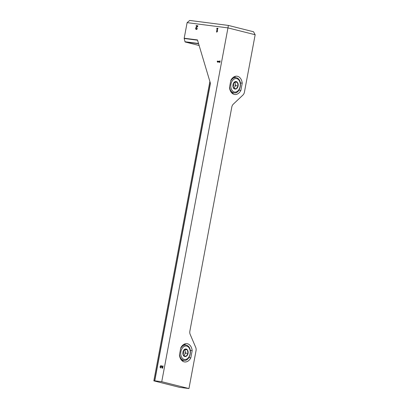 <?xml version="1.0" encoding="UTF-8"?>
<svg xmlns="http://www.w3.org/2000/svg" width="409" height="409" viewBox="0 0 409 409"><rect width="100%" height="100%" fill="white"/><g stroke="black" fill="none" stroke-linecap="round" stroke-linejoin="round"><path stroke-width="0.61" d="M228.38 25.424L189.71 20.45L187.112 22.638L184.193 38.226L197.465 39.934L210.436 83.359L154.771 380.805L161.744 381.704L188.953 388.55L196.034 350.712A4.392 3.037 97.3 0 0 195.737 347.445L190.165 334.368A4.392 3.037 97.3 0 1 189.868 331.106L231.801 107.056A4.392 3.037 97.3 0 1 233.237 104.229L242.982 95.006A4.392 3.037 97.3 0 0 244.418 92.173L255.165 34.739L227.961 27.894L228.38 25.424L253.534 31.759L255.165 34.739M179.439 354.992A9.218 6.38 97.3 0 0 184.633 361.95A9.218 6.38 97.3 0 0 190.824 357.855L192.179 350.625A9.218 6.38 97.3 0 0 186.985 343.667A9.218 6.38 97.3 0 0 180.793 347.762L179.439 354.992M229.495 87.536A9.218 6.38 97.3 0 0 234.684 94.494A9.218 6.38 97.3 0 0 240.881 90.399L242.23 83.17A9.218 6.38 97.3 0 0 237.041 76.207A9.218 6.38 97.3 0 0 230.845 80.302L229.495 87.536M161.744 381.704L227.961 27.894L187.112 22.638M161.238 366.3A0.613 0.44 -75.9 0 1 161.642 366.525L161.345 366.449L162.133 368.136L162.664 368.202L163.084 365.943L162.7 365.891L162.383 367.599L161.693 366.121A1.15 0.828 -75.9 0 0 161.233 365.707A1.15 0.828 -75.9 0 0 160.144 366.622A1.15 0.828 -75.9 0 0 160.671 367.942A1.15 0.828 -75.9 0 0 160.737 367.957L160.798 367.42A0.613 0.44 -75.9 0 0 160.839 367.43M161.345 366.449A0.613 0.44 -75.9 0 0 160.522 366.72A0.613 0.44 -75.9 0 0 160.798 367.42M217.322 61.099L217.22 61.626L217.68 62.183L218.232 62.255L217.772 61.698L219.587 61.928L219.495 62.419L219.878 62.47L220.16 60.961L219.776 60.91L219.684 61.401L217.322 61.099L217.619 61.171L217.516 61.698L217.22 61.626M197.322 26.253L196.095 27.418A1.15 0.828 -75.9 0 0 195.66 28.584A1.15 0.828 -75.9 0 0 196.228 29.428A1.15 0.828 -75.9 0 0 197.332 28.415L196.949 28.369A0.613 0.44 -75.9 0 1 196.054 28.456A0.613 0.44 -75.9 0 1 196.289 27.838L197.69 26.508L197.828 25.777L196.177 25.568L196.08 26.094L197.619 26.329L196.386 27.495A1.15 0.828 -75.9 0 0 195.952 28.558A1.15 0.828 -75.9 0 0 196.381 29.448M216.877 28.231L216.775 28.758L217.133 28.804L216.53 32.045L216.913 32.096L217.409 31.386L217.552 30.634L217.051 31.34L217.522 28.855L217.874 28.901L217.977 28.374L216.877 28.231L217.077 28.799M198.523 43.487L184.996 41.744A0.44 0.302 97.3 0 0 185.205 41.999L199.127 45.501M184.996 41.744L184.198 38.477A0.44 0.302 97.3 0 1 184.193 38.226M209.878 81.483L153.835 380.861L179.525 387.338L188.953 388.55M161.299 341.019L208.764 87.347M154.643 376.556L153.835 380.861L154.771 380.805M232.414 93.533A9.218 6.38 97.3 0 0 233.667 92.812M238.933 90.149L240.881 90.399M240.415 82.935L242.23 83.17M235.63 77.577A9.218 6.38 97.3 0 0 234.597 76.565M182.363 360.989A9.218 6.38 97.3 0 0 183.615 360.273M188.881 357.604L190.824 357.855M190.359 350.39L192.179 350.625M185.574 345.032A9.218 6.38 97.3 0 0 184.546 344.02M216.831 32.086L217.43 28.881L217.133 28.804M217.424 31.309L217.051 31.34M217.966 28.41L217.169 28.303M197.327 28.451L196.949 28.369M196.514 28.906A0.613 0.44 -75.9 0 0 197.245 28.441M197.818 25.813L196.177 25.568M196.473 25.639L196.381 26.135M217.516 61.698L217.941 62.219M219.797 62.459L219.587 61.928M220.154 60.997L219.776 60.91M220.073 60.987L219.981 61.478L219.684 61.401M219.981 61.478L217.619 61.171M163.079 365.978L162.68 367.676L162.383 367.599M161.376 365.764A1.15 0.828 -75.9 0 0 160.456 366.638A1.15 0.828 -75.9 0 0 160.747 367.911M161.642 366.525L162.409 368.172M162.997 365.968L162.7 365.891M232.9 85.962L233.662 88.221A3.804 2.633 -82.7 0 1 232.91 86.059A3.804 2.633 -82.7 0 1 232.987 84.668A3.804 2.633 -82.7 0 1 233.181 83.922A3.804 2.633 -82.7 0 1 234.873 81.759L233.156 84.014M237.435 82.403L234.873 81.759A3.804 2.633 -82.7 0 1 237.435 82.403A3.804 2.633 -82.7 0 1 238.11 85.956L237.435 82.403L234.919 82.081L235.594 85.634L233.871 88.293M236.223 88.865A3.804 2.633 -82.7 0 1 233.662 88.221L236.223 88.865L238.11 85.956A3.804 2.633 -82.7 0 1 236.223 88.865L233.713 88.538M234.403 82.178A3.292 2.28 -82.7 0 1 235.257 83.855A3.292 2.28 -82.7 0 1 234.654 87.086A3.292 2.28 -82.7 0 1 233.59 88.078M234.597 81.999L234.919 82.081M235.594 85.634L238.11 85.956M233.447 83.364A2.193 1.518 -82.7 0 1 233.023 86.662M182.849 353.417L183.61 355.677A3.804 2.633 -82.7 0 1 182.854 353.514A3.804 2.633 -82.7 0 1 182.935 352.123A3.804 2.633 -82.7 0 1 183.13 351.377A3.804 2.633 -82.7 0 1 184.817 349.214L183.099 351.469M187.378 349.859L184.817 349.214A3.804 2.633 -82.7 0 1 187.378 349.859A3.804 2.633 -82.7 0 1 188.058 353.412L187.378 349.859L184.868 349.537L185.543 353.09L183.815 355.748M186.172 356.321A3.804 2.633 -82.7 0 1 183.61 355.677L186.172 356.321L188.058 353.412A3.804 2.633 -82.7 0 1 186.172 356.321L183.656 355.999M184.347 349.639A3.292 2.28 -82.7 0 1 185.205 351.316A3.292 2.28 -82.7 0 1 184.602 354.542A3.292 2.28 -82.7 0 1 183.534 355.539M184.546 349.455L184.868 349.537M185.543 353.09L188.058 353.412M183.39 350.82A2.193 1.518 -82.7 0 1 182.966 354.117M210.359 83.099L154.648 380.794M197.542 40.194L184.198 38.477M198.595 43.722L185.205 41.999M196.386 27.495L196.095 27.418M236.796 78.635A6.805 4.709 -82.7 0 1 238.892 89.648A6.805 4.709 -82.7 0 1 230.952 87.649A6.805 4.709 -82.7 0 1 236.796 78.635M230.696 81.11A7.679 5.317 -82.7 0 1 235.901 77.613L236.382 77.705C243.616 79.827 240.252 94.315 233.938 92.848A7.679 5.317 -82.7 0 1 229.602 86.948M233.345 77.281L235.901 77.613A7.679 5.317 -82.7 0 1 236.33 77.695M186.744 346.091A6.805 4.709 -82.7 0 1 188.84 357.103A6.805 4.709 -82.7 0 1 180.901 355.109A6.805 4.709 -82.7 0 1 186.744 346.091M180.64 348.565A7.679 5.317 -82.7 0 1 185.844 345.068L186.33 345.16C193.559 347.282 190.2 361.776 183.886 360.303A7.679 5.317 -82.7 0 1 179.551 354.409M183.293 344.741L185.844 345.068A7.679 5.317 -82.7 0 1 186.279 345.15M196.652 28.983L196.361 28.906M161.397 366.306L161.1 366.229M233.938 92.848L231.382 92.521M183.886 360.303L181.33 359.976"/></g></svg>
